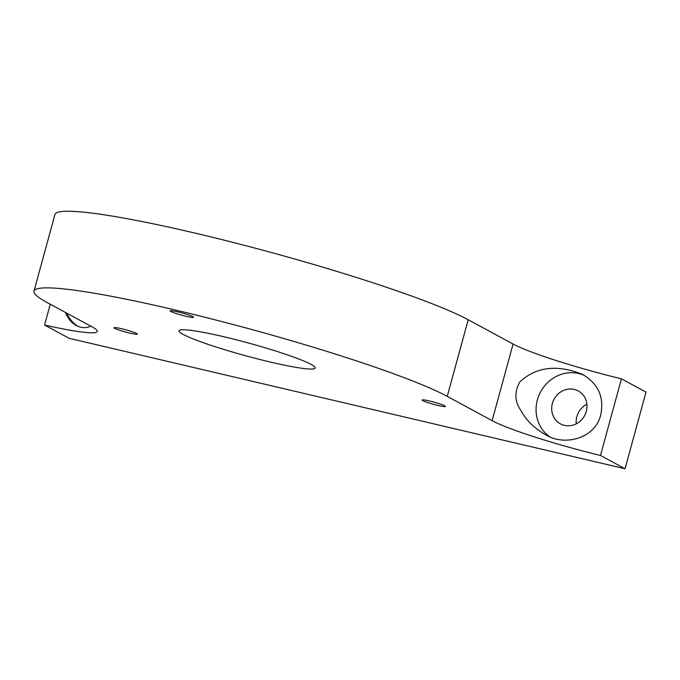 <?xml version="1.0" encoding="UTF-8"?>
<svg xmlns="http://www.w3.org/2000/svg" width="680" height="680" viewBox="0 0 680 680"><rect width="100%" height="100%" fill="white"/><g stroke="black" fill="none" stroke-linecap="round" stroke-linejoin="round"><path stroke-width="1.02" d="M78.004 326.366A35.292 32.674 118.4 0 1 66.589 313.055M90.661 326.085C86.385 328.304 81.626 328.134 76.372 325.575C71.799 323.178 68.144 318.793 65.416 312.418M311.041 364.403A70.576 6.519 -164.7 0 0 236.045 339.736A70.576 6.519 -164.7 0 0 179.035 330.777A70.576 6.519 -164.7 0 0 245.395 355.691A70.576 6.519 -164.7 0 0 315.188 368.024A70.576 6.519 -164.7 0 0 311.041 364.403M116.713 327.751A12.121 1.122 -164.7 0 0 114.002 327.726A12.121 1.122 -164.7 0 0 125.4 332.001A12.121 1.122 -164.7 0 0 137.385 334.126A12.121 1.122 -164.7 0 0 129.82 330.956A12.121 1.122 -164.7 0 0 116.713 327.751M431.817 403.826A12.121 1.122 -164.7 0 0 445.502 406.427A12.121 1.122 -164.7 0 0 434.112 402.144A12.121 1.122 -164.7 0 0 422.127 400.027A12.121 1.122 -164.7 0 0 431.817 403.826M625.039 468.75L600.491 455.456L621.452 378.828L646 392.122L625.039 468.75L69.122 338.3L44.574 325.014L50.261 304.215M621.452 378.828A92.064 8.5 -164.7 0 1 513.086 344.037L468.206 319.736L447.244 396.363L492.125 420.665A92.064 8.5 -164.7 0 0 600.491 455.456M447.244 396.363A220.94 20.409 -164.7 0 0 212.466 319.141A220.94 20.409 -164.7 0 0 34 291.1A220.94 20.409 -164.7 0 0 46.98 302.438L91.868 326.74A92.064 8.5 -164.7 0 1 97.274 331.466A92.064 8.5 -164.7 0 1 44.574 325.014M468.206 319.736A220.94 20.409 -164.7 0 0 233.435 242.513A220.94 20.409 -164.7 0 0 54.961 214.472L34 291.1M192.805 316.633A12.121 1.122 -164.7 0 0 179.928 312.392A12.121 1.122 -164.7 0 0 170.136 310.853A12.121 1.122 -164.7 0 0 181.534 315.137A12.121 1.122 -164.7 0 0 193.519 317.254A12.121 1.122 -164.7 0 0 192.805 316.633M600.788 414.613C595.255 438.957 563.592 446.743 544.918 434.299C534.352 428.264 526.337 420.325 520.888 410.499C514.615 401.412 514.292 391.833 519.919 381.769C536.409 366.741 557.277 364.284 582.505 374.391C598.17 383.562 604.265 396.975 600.788 414.613M586.296 411.375A18.717 17.331 118.4 0 1 560.431 423.861A18.717 17.331 118.4 0 1 554.106 399.143A18.717 17.331 118.4 0 1 578.255 390.932A18.717 17.331 118.4 0 1 586.296 411.375M576.274 423.827A18.717 17.331 118.4 0 1 586.891 404.217M549.389 436.458A35.292 32.674 118.4 0 1 541.085 391A35.292 32.674 118.4 0 1 584.417 375.496M513.086 344.037L492.125 420.665"/></g></svg>
